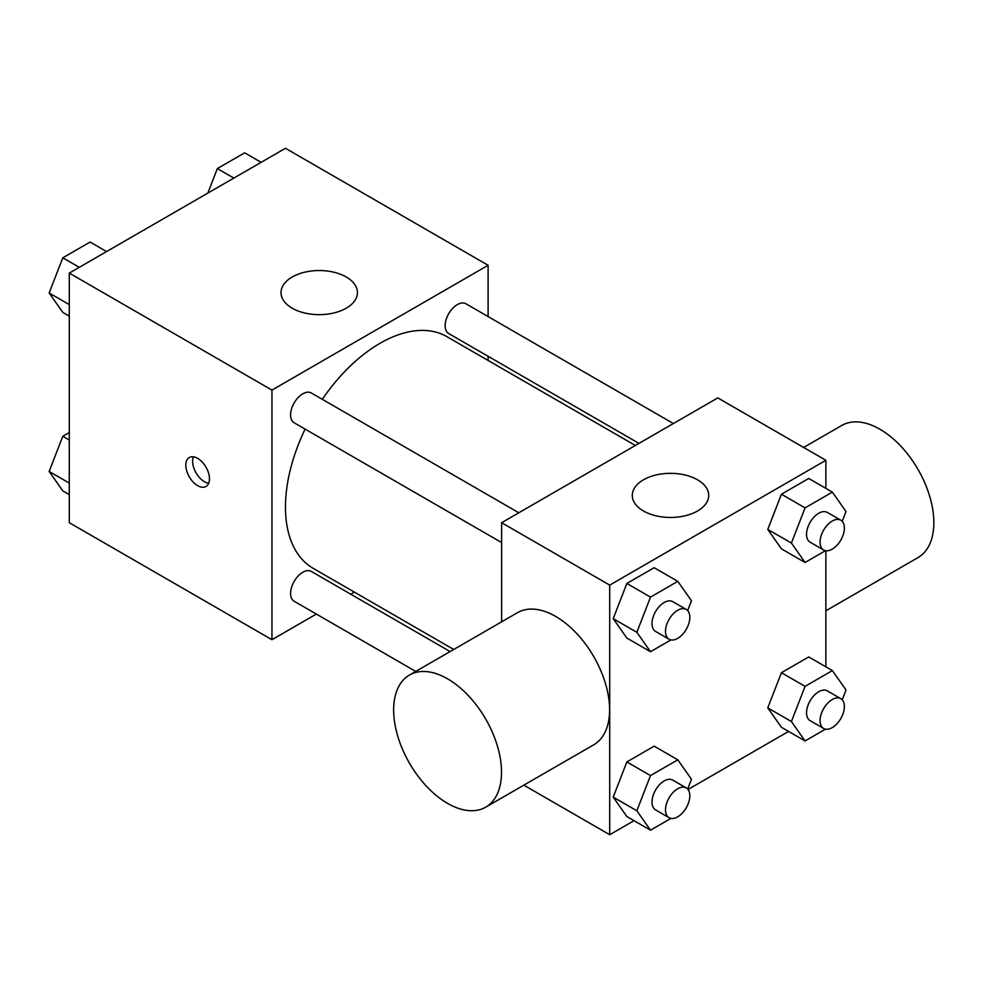 <?xml version="1.0" encoding="UTF-8"?>
<svg xmlns="http://www.w3.org/2000/svg" width="983" height="983" viewBox="0 0 983 983"><rect width="100%" height="100%" fill="white"/><g stroke="black" fill="none" stroke-linecap="round" stroke-linejoin="round"><path stroke-width="1.47" d="M316.354 614.068L271.947 639.7L69.289 522.698L69.289 273.09L285.463 148.286L488.109 265.287L488.109 316.575M354.371 592.122L350.747 594.211M305.111 429.104A133.749 77.215 120 0 0 285.463 507.105A133.749 77.215 120 0 0 313.159 568.321L453.728 649.48M635.374 445.483L446.909 336.665A133.749 77.215 120 0 0 322.313 399.319M488.109 356.288L488.109 360.466M271.947 639.7L271.947 390.091L488.109 265.287M673.38 423.538L465.905 303.759A17.19 9.928 120 0 0 452.659 308.367A17.19 9.928 120 0 0 445.152 325.668A17.19 9.928 120 0 0 448.715 333.544L638.987 443.394M450.116 651.569L311.353 571.455A17.19 9.928 120 0 0 298.095 576.063A17.19 9.928 120 0 0 290.587 593.376A17.19 9.928 120 0 0 294.15 601.24L415.723 671.426M501.625 542.555L294.15 422.776A17.19 9.928 -60 0 1 294.15 402.919A17.19 9.928 -60 0 1 311.353 392.991L518.815 512.77M271.947 390.091L69.289 273.09M292.209 308.195A38.214 22.068 180 0 1 281.015 292.59A38.214 22.068 180 0 1 319.229 270.534A38.214 22.068 180 0 1 357.443 292.59A38.214 22.068 180 0 1 333.851 312.975A38.214 22.068 180 0 1 292.209 308.195M209.465 478.819A16.723 9.658 60 0 1 206 486.474A16.723 9.658 60 0 1 189.277 476.829A16.723 9.658 60 0 1 189.277 457.525A16.723 9.658 60 0 1 202.166 461.998A16.723 9.658 60 0 1 209.465 478.819M208.679 483.255A16.723 9.658 60 0 1 196.084 472.897A16.723 9.658 60 0 1 193.405 456.812M501.625 621.834L501.625 522.698L717.787 397.894L825.88 460.302L825.88 488.367M788.575 731.438L688.039 789.484M634.023 820.67L609.706 834.714L523.853 785.147M781.424 548.833L767.772 529.419L781.424 494.228L808.726 478.475L781.424 494.228L767.772 529.419L781.424 548.833L805.065 562.485L791.413 543.058L805.065 507.879L832.368 492.114L846.019 511.541L842.21 521.334M626.859 816.541L613.208 797.115L626.859 761.936L654.162 746.171L626.859 761.936L613.208 797.115L626.859 816.541L650.5 830.193L636.849 810.766L650.5 775.587L677.803 759.822L691.454 779.249L687.658 789.042M825.88 550.738L825.88 666.843M609.706 834.714L609.706 585.106L825.88 460.302M781.424 727.309L767.772 707.883L781.424 672.704L808.726 656.939L781.424 672.704L767.772 707.883L781.424 727.309L805.065 740.949L791.413 721.534L805.065 686.355L832.368 670.59L846.019 690.005L842.21 699.798M626.859 638.065L613.208 618.651L626.859 583.46L654.162 567.707L626.859 583.46L613.208 618.651L626.859 638.065L650.5 651.717L636.849 632.302L650.5 597.111L677.803 581.358L691.454 600.773L687.658 610.566M609.706 585.106L501.625 522.698M643.484 511A38.214 22.068 180 0 1 632.29 495.395A38.214 22.068 180 0 1 670.504 473.339A38.214 22.068 180 0 1 708.718 495.395A38.214 22.068 180 0 1 685.126 515.78A38.214 22.068 180 0 1 643.484 511M409.444 675.051L517.525 612.655A76.269 44.038 60 0 1 576.308 633.089A76.269 44.038 60 0 1 609.595 709.837A76.269 44.038 60 0 1 593.806 744.758L485.725 807.166A76.269 44.038 60 0 1 409.444 763.127A76.269 44.038 60 0 1 409.444 675.051A76.269 44.038 60 0 1 468.227 695.485A76.269 44.038 60 0 1 501.514 772.245A76.269 44.038 60 0 1 485.725 807.166M825.88 610.775L918.048 557.558A76.269 44.038 -120 0 0 918.048 469.481A76.269 44.038 -120 0 0 841.78 425.442L803.639 447.462M670.947 639.921L650.5 651.717M686.269 609.448L672.753 601.645A17.19 9.928 120 0 0 659.507 606.253A17.19 9.928 120 0 0 651.999 623.554A17.19 9.928 120 0 0 655.563 631.43L669.067 639.233A17.19 9.928 120 0 0 686.269 629.304A17.19 9.928 120 0 0 686.269 609.448A17.19 9.928 120 0 0 673.011 614.056A17.19 9.928 120 0 0 665.503 631.356A17.19 9.928 120 0 0 669.067 639.233M636.849 632.302L613.208 618.651M650.5 597.111L626.859 583.46M677.803 581.358L654.162 567.707M825.499 550.677L805.065 562.485M840.821 520.204L827.317 512.413A17.19 9.928 120 0 0 814.059 517.021A17.19 9.928 120 0 0 806.552 534.322A17.19 9.928 120 0 0 810.115 542.198L823.631 549.989A17.19 9.928 120 0 0 840.821 540.06A17.19 9.928 120 0 0 840.821 520.204A17.19 9.928 120 0 0 827.575 524.811A17.19 9.928 120 0 0 820.068 542.125A17.19 9.928 120 0 0 823.631 549.989M791.413 543.058L767.772 529.419M805.065 507.879L781.424 494.228M832.368 492.114L808.726 478.475M670.947 818.384L650.5 830.193M686.269 787.911L672.753 780.109A17.19 9.928 120 0 0 659.507 784.717A17.19 9.928 120 0 0 651.999 802.03A17.19 9.928 120 0 0 655.563 809.894L669.067 817.696A17.19 9.928 120 0 0 686.269 807.768A17.19 9.928 120 0 0 686.269 787.911A17.19 9.928 120 0 0 673.011 792.519A17.19 9.928 120 0 0 665.503 809.832A17.19 9.928 120 0 0 669.067 817.696M636.849 810.766L613.208 797.115M650.5 775.587L626.859 761.936M677.803 759.822L654.162 746.171M825.499 729.153L805.065 740.949M840.821 698.68L827.317 690.877A17.19 9.928 120 0 0 814.059 695.485A17.19 9.928 120 0 0 806.552 712.798A17.19 9.928 120 0 0 810.115 720.662L823.631 728.464A17.19 9.928 120 0 0 840.821 718.536A17.19 9.928 120 0 0 840.821 698.68A17.19 9.928 120 0 0 827.575 703.287A17.19 9.928 120 0 0 820.068 720.588A17.19 9.928 120 0 0 823.631 728.464M791.413 721.534L767.772 707.883M805.065 686.355L781.424 672.704M832.368 670.59L808.726 656.939M69.289 316.157L62.801 312.41L49.15 292.995L62.801 257.804L90.104 242.051L106.582 251.562M69.289 304.619L49.15 292.995M79.279 267.327L62.801 257.804M207.843 193.098L217.366 168.572L244.656 152.807L261.146 162.33M233.843 178.095L217.366 168.572M69.289 494.633L62.801 490.886L49.15 471.459L62.801 436.28L69.289 432.532M69.289 483.083L49.15 471.459M69.289 440.028L62.801 436.28"/></g></svg>

